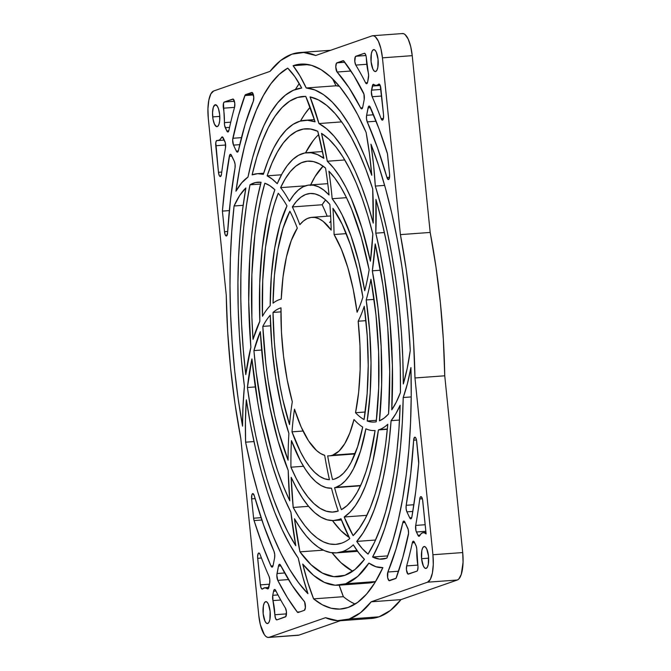 <?xml version="1.0" encoding="UTF-8"?>
<svg xmlns="http://www.w3.org/2000/svg" width="671" height="671" viewBox="0 0 671 671"><rect width="100%" height="100%" fill="white"/><g stroke="black" fill="none" stroke-linecap="round" stroke-linejoin="round"><path stroke-width="1.01" d="M268.886 587.125A4.781 1.552 85.8 0 1 267.964 588.886L269.683 583.049L268.886 587.125M262.655 588.895A4.781 1.552 85.8 0 1 262.369 589.088A4.781 1.552 -94.2 0 0 262.655 588.895A24.919 8.086 85.8 0 1 264.827 587.746A24.919 8.086 85.8 0 1 267.343 588.727L268.283 588.66L267.343 588.727A4.781 1.552 -94.2 0 0 267.964 588.886A4.781 1.552 85.8 0 1 267.83 588.912A4.781 1.552 85.8 0 1 267.343 588.727L264.928 587.737L262.655 588.895M273.147 565.334A4.781 1.552 85.8 0 1 272.216 567.096L273.147 565.334L274.607 557.886L273.147 565.334M227.578 232.946A4.781 1.552 85.8 0 1 226.496 235.949L227.578 232.946A284.814 92.413 85.8 0 1 235.035 167.884L235.102 164.437L234.322 161.325L230.891 154.489L229.717 154.976L225.347 182.822L222.403 211.097L224.5 231.738L225.288 234.934L226.496 235.949A4.781 1.552 85.8 0 1 226.362 235.982A4.781 1.552 85.8 0 1 224.5 231.738L222.403 211.097A303.946 98.62 85.8 0 1 229.339 156.251L231.839 156.066L229.339 156.251A4.781 1.552 85.8 0 1 230.43 154.313A4.781 1.552 85.8 0 1 231.503 155.362L234.322 161.325A4.781 1.552 85.8 0 1 235.035 167.884L230.53 199.237L227.578 232.946M217.991 140.549A24.919 8.086 85.8 0 0 221.505 137.471L222.94 137.362L221.505 137.471A4.781 1.552 85.8 0 1 222.185 136.884A4.781 1.552 85.8 0 1 223.258 137.924L224.802 141.187A4.781 1.552 85.8 0 1 225.506 147.763A317.098 102.889 85.8 0 0 221.472 174.225A4.781 1.552 85.8 0 1 220.457 176.523L221.472 174.225A317.098 102.889 85.8 0 1 225.506 147.763L225.28 142.579L222.353 136.892L219.442 140.013L216.448 140.742L215.794 142.713L218.469 172.304L219.249 175.508L220.457 176.523A4.781 1.552 85.8 0 1 220.323 176.548A4.781 1.552 85.8 0 1 218.469 172.304L215.768 145.741L225.641 145.02L215.768 145.741A4.781 1.552 85.8 0 1 216.934 140.449A4.781 1.552 85.8 0 1 217.102 140.465A24.919 8.086 85.8 0 0 217.991 140.549L224.282 140.088M238.44 150.48A4.781 1.552 85.8 0 1 237.542 152.099L238.44 150.48A284.814 92.413 85.8 0 1 253.344 101.17L253.764 97.119L252.246 92.564L245.183 94.93L238.423 115.748L232.661 139.929L233.508 145.112L236.326 151.084L237.542 152.099A4.781 1.552 85.8 0 1 237.408 152.124A4.781 1.552 85.8 0 1 236.326 151.084L233.508 145.112L239.748 144.659L233.508 145.112A4.781 1.552 85.8 0 1 232.854 138.268A303.946 98.62 85.8 0 1 244.856 95.567L253.428 94.938L244.856 95.567A4.781 1.552 85.8 0 1 245.569 94.619L253.168 94.057L245.569 94.619L251.726 92.472A4.781 1.552 85.8 0 1 251.86 92.447A4.781 1.552 85.8 0 1 253.596 95.768A4.781 1.552 85.8 0 1 253.344 101.17L245.242 124.001L238.44 150.48M228.92 130.333A4.781 1.552 85.8 0 1 228.014 131.961L228.92 130.333A317.098 102.889 85.8 0 1 234.565 107.268L234.775 103.217L233.273 99.132L224.315 102.009L223.493 103.342L224.6 125.393L226.806 130.946L228.014 131.961A4.781 1.552 85.8 0 1 227.888 131.986A4.781 1.552 85.8 0 1 226.806 130.946L225.263 127.683L229.566 127.364L225.263 127.683A4.781 1.552 85.8 0 1 224.408 122.625L230.757 122.164L224.408 122.625A24.919 8.086 85.8 0 0 223.409 108.19A4.781 1.552 85.8 0 1 224.315 102.009L234.422 101.271L224.315 102.009L232.787 99.065A4.781 1.552 85.8 0 1 232.921 99.04A4.781 1.552 85.8 0 1 234.582 101.984A4.781 1.552 85.8 0 1 234.565 107.268A317.098 102.889 85.8 0 0 228.92 130.333M383.544 114.867A4.781 1.552 85.8 0 1 382.512 120.134L383.443 118.373L383.544 114.867L380.231 85.494L379.232 84.101L376.297 85.435L372.975 84.487L371.365 91.742L372.17 96.733A317.098 102.889 85.8 0 1 381.12 118.675L382.512 120.134A4.781 1.552 85.8 0 1 382.386 120.159A4.781 1.552 85.8 0 1 381.12 118.675L383.418 118.507L381.12 118.675A317.098 102.889 85.8 0 0 372.17 96.733A4.781 1.552 85.8 0 1 371.533 90.132L372.33 86.056L380.222 85.477L372.33 86.056A4.781 1.552 85.8 0 1 373.395 84.269A4.781 1.552 85.8 0 1 373.873 84.454A24.919 8.086 85.8 0 0 376.389 85.435A24.919 8.086 85.8 0 0 378.57 84.278A4.781 1.552 85.8 0 1 378.989 84.06A4.781 1.552 85.8 0 1 380.851 88.304L383.544 114.867M362.743 107.1A4.781 1.552 85.8 0 1 361.812 108.861L362.743 107.1L364.194 99.644L363.967 94.242L353.852 75.58L343.468 60.734L336.423 63.275L335.785 66.957L337.094 72.023A284.814 92.413 85.8 0 1 360.654 107.956L362.55 107.813L360.654 107.956L361.812 108.861A4.781 1.552 85.8 0 1 361.677 108.887A4.781 1.552 85.8 0 1 360.654 107.956L349.121 87.851L337.094 72.023A4.781 1.552 85.8 0 1 335.785 66.957A4.781 1.552 85.8 0 1 336.892 62.839L343.049 60.7A4.781 1.552 85.8 0 1 343.183 60.667A4.781 1.552 85.8 0 1 343.896 61.103A303.946 98.62 85.8 0 1 363.464 92.824A4.781 1.552 85.8 0 1 364.194 99.644L362.743 107.1M367.658 81.937A4.781 1.552 85.8 0 1 366.727 83.699L367.658 81.937L368.622 75.286L366.131 56.381L365.334 53.982L364.303 53.303L355.395 56.641L354.8 61.455L355.781 65.087A317.098 102.889 85.8 0 1 365.569 82.785L366.727 83.699A4.781 1.552 85.8 0 1 366.601 83.724A4.781 1.552 85.8 0 1 365.569 82.785L367.473 82.642L365.569 82.785A317.098 102.889 85.8 0 0 355.781 65.087A4.781 1.552 85.8 0 1 354.733 59.979A4.781 1.552 85.8 0 1 355.831 56.247L364.303 53.303A4.781 1.552 85.8 0 1 364.437 53.277A4.781 1.552 85.8 0 1 366.358 58.452A24.919 8.086 85.8 0 0 368.262 72.577A4.781 1.552 85.8 0 1 368.454 77.853L367.658 81.937M389.583 174.292A4.781 1.552 85.8 0 1 388.551 179.56L389.482 177.798L389.583 174.292L387.435 153.718L379.014 128.807L369.662 106.278L368.471 106.622L366.618 115.295L366.5 118.708L367.238 121.887A284.814 92.413 85.8 0 1 386.957 177.496L389.557 177.303L386.957 177.496L388.551 179.56A4.781 1.552 85.8 0 1 388.417 179.593A4.781 1.552 85.8 0 1 386.957 177.496L377.588 148.065L367.238 121.887A4.781 1.552 85.8 0 1 366.618 115.295L368.069 107.838L370.467 107.662L368.069 107.838A4.781 1.552 85.8 0 1 369.134 106.052A4.781 1.552 85.8 0 1 370.266 107.209A303.946 98.62 85.8 0 1 387.15 152.594A4.781 1.552 85.8 0 1 387.62 154.967L389.583 174.292M419.71 535.71A4.781 1.552 85.8 0 1 419.174 536.272A4.781 1.552 -94.2 0 0 419.71 535.71L421.128 533.705L422.713 532.724L424.399 532.799L426.11 533.948L422.537 499.442L421.271 496.733L420.34 497.018L419.744 498.947A317.098 102.889 85.8 0 1 415.71 525.418L415.945 530.602L417.958 535.257L419.174 536.272A4.781 1.552 85.8 0 1 419.04 536.297A4.781 1.552 85.8 0 1 417.958 535.257L416.414 531.994L425.842 531.298L416.414 531.994A4.781 1.552 85.8 0 1 415.71 525.418L425.179 524.722L415.71 525.418A317.098 102.889 85.8 0 0 419.744 498.947A4.781 1.552 85.8 0 1 420.893 496.632A4.781 1.552 85.8 0 1 422.755 500.876L426.11 533.948A24.919 8.086 85.8 0 0 423.225 532.631A24.919 8.086 85.8 0 0 419.71 535.71M411.885 516.93A4.781 1.552 85.8 0 1 410.929 518.834L411.885 516.93L415.802 490.929L418.712 463.292L416.481 439.924L415.626 437.702L414.594 437.291L413.646 440.226A284.814 92.413 85.8 0 1 406.19 505.297L413.881 504.735L406.19 505.297L406.123 508.744L406.894 511.856L409.713 517.819L410.929 518.834A4.781 1.552 85.8 0 1 410.795 518.868A4.781 1.552 85.8 0 1 409.713 517.819L406.894 511.856L412.816 511.419L406.894 511.856A4.781 1.552 85.8 0 1 406.19 505.297L410.686 473.944L413.646 440.226A4.781 1.552 85.8 0 1 414.854 437.198A4.781 1.552 85.8 0 1 416.716 441.443L418.679 460.767A4.781 1.552 85.8 0 1 418.712 463.292A303.946 98.62 85.8 0 1 411.885 516.93M378.41 429.926L387.326 429.272L378.41 429.926A184.424 59.845 85.8 0 1 344.189 516.997L366.886 515.336L344.189 516.997L353.131 535.643L359.362 528.245L365.175 518.717L370.484 507.167L375.24 493.722L379.392 478.532L382.889 461.765L385.699 443.606L387.788 424.265A208.337 67.603 85.8 0 1 353.131 535.643A150.74 48.916 85.8 0 1 344.189 516.997L349.985 512.208L355.454 505.481L360.537 496.884L365.183 486.525L369.335 474.506L372.95 460.96L378.41 429.926A159.253 51.675 85.8 0 0 379.383 429.616A159.253 51.675 85.8 0 1 378.41 429.926M387.352 429.029L379.383 429.616L387.352 429.029M386.89 558.054A150.74 48.916 85.8 0 1 386.345 558.255A150.74 48.916 -94.2 0 0 386.89 558.054L392.963 540.306L398.255 520.344L402.701 498.385L406.249 474.665L408.874 449.444L410.535 422.99L411.222 395.605L410.92 367.574A273.198 88.647 85.8 0 1 386.89 558.054M212.699 116.905A11.004 3.573 85.8 0 1 215.374 104.726A11.004 3.573 85.8 0 1 219.652 114.489L218.452 108.627L217.186 105.951L215.064 104.785L213.319 107.301L212.539 112.636L212.984 119.01L214.502 124.261L216.582 126.626L217.941 126.156L219.031 124.093L219.685 120.746L219.652 114.489A11.004 3.573 85.8 0 1 216.976 126.668A11.004 3.573 85.8 0 1 212.699 116.905L219.794 116.385L212.699 116.905M373.462 49.671A11.004 3.573 85.8 0 1 373.772 49.612A11.004 3.573 85.8 0 1 378.092 59.845A11.004 3.573 85.8 0 1 375.685 71.487L376.926 70.195L377.815 67.436L378.05 59.367L376.246 52.011L374.879 50.04L373.462 49.671L372.22 50.962L371.331 53.722L371.097 61.791L372.9 69.147L374.267 71.118L375.685 71.487A11.004 3.573 85.8 0 1 375.374 71.554A11.004 3.573 85.8 0 1 371.055 61.313A11.004 3.573 85.8 0 1 373.462 49.671L374.082 49.629L373.462 49.671M421.573 558.691L428.66 558.171L421.573 558.691L423.367 566.047L424.743 568.027L426.152 568.387L427.402 567.096L428.291 564.336L428.526 556.276A11.004 3.573 85.8 0 1 425.85 568.454A11.004 3.573 85.8 0 1 421.573 558.691A11.004 3.573 85.8 0 1 424.24 546.513A11.004 3.573 85.8 0 1 428.526 556.276L426.722 548.912L425.355 546.94L423.938 546.571L422.688 547.872L421.807 550.623L421.573 558.691M265.54 601.694L266.161 601.644L265.54 601.694A11.004 3.573 85.8 0 1 265.842 601.627A11.004 3.573 85.8 0 1 270.17 611.86A11.004 3.573 85.8 0 1 267.754 623.502A11.004 3.573 85.8 0 1 267.452 623.569A11.004 3.573 85.8 0 1 263.124 613.336A11.004 3.573 85.8 0 1 265.54 601.694L264.29 602.986L263.409 605.737L263.175 613.806L264.97 621.17L266.345 623.141L267.754 623.502L269.004 622.21L269.893 619.459L270.128 611.39L268.325 604.026L266.957 602.055L265.54 601.694M349.297 618.997A284.814 92.413 85.8 0 1 341.388 620.65A284.814 92.413 85.8 0 1 325.51 617.697L269.155 637.307L298.939 635.127L340.39 620.7L298.939 635.127L269.155 637.307A24.919 8.086 85.8 0 1 268.467 637.45A24.919 8.086 85.8 0 1 258.771 615.341L240.814 438.566A284.814 92.413 85.8 0 1 226.253 295.206L208.295 118.44L207.935 108.769L208.832 100.164L210.845 93.915L213.663 90.988L270.019 71.378A284.814 92.413 85.8 0 1 299.828 52.531A284.814 92.413 85.8 0 1 315.714 55.483L372.061 35.873L373.646 35.815L375.265 36.704L378.369 41.174L380.885 48.597L382.445 57.84L400.402 234.615A284.814 92.413 85.8 0 1 414.963 377.966L444.747 375.794A284.814 92.413 -94.2 0 0 430.186 232.434L400.402 234.615L406.223 269.39L410.635 305.263L413.562 341.656L414.963 377.966L432.921 554.741L433.281 564.403L432.392 573.017L430.379 579.258L427.553 582.193L371.206 601.795A284.814 92.413 85.8 0 1 349.297 618.997L379.073 616.817L349.297 618.997L337.538 620.683L325.51 617.697L269.155 637.307L267.57 637.366L265.951 636.477L264.357 634.665L260.331 624.584L258.771 615.341L240.814 438.566L235.001 403.791L230.589 367.909L227.654 331.516L226.253 295.206L208.295 118.44A24.919 8.086 85.8 0 1 213.663 90.988L270.019 71.378L280.637 60.516L291.927 54.183L303.678 52.497L315.714 55.483L372.061 35.873A24.919 8.086 85.8 0 1 372.757 35.731A24.919 8.086 85.8 0 1 382.445 57.84L412.229 55.659L430.186 232.434L435.999 267.209L440.411 303.091L443.346 339.484L444.747 375.794L462.705 552.56L463.065 562.231L461.287 574.326L458.821 579.006L457.337 580.012L400.981 599.622L371.206 601.795L360.579 612.665L349.297 618.997M341.388 620.65L371.172 618.469A284.814 92.413 -94.2 0 0 379.073 616.817A284.814 92.413 -94.2 0 0 400.981 599.622L390.363 610.484L379.073 616.817L371.004 618.477M339.182 519.455A184.424 59.845 85.8 0 1 334.066 520.52A184.424 59.845 85.8 0 1 291.172 477.316L293.202 507.452L308.568 506.328L293.202 507.452L298.989 517.349L304.944 525.796L311.025 532.732L317.182 538.092L323.363 541.841L329.528 543.946L335.626 544.391L341.598 543.166A208.337 67.603 85.8 0 1 335.81 544.374A208.337 67.603 85.8 0 1 293.202 507.452A150.74 48.916 85.8 0 1 291.172 477.316L296.75 488.58L302.571 498.285L308.576 506.337L314.699 512.644L320.889 517.14L327.079 519.799L333.193 520.57L339.182 519.455A184.424 59.845 85.8 0 0 340.969 518.742A184.424 59.845 85.8 0 1 339.182 519.455M342.453 551.604A216.85 70.363 85.8 0 1 336.431 552.862A216.85 70.363 85.8 0 1 294.477 518.75L299.954 551.856L323.321 550.153L299.954 551.856L311.126 564.806L322.483 573.135L333.806 576.657L344.86 575.315A240.763 78.121 85.8 0 1 338.176 576.716A240.763 78.121 85.8 0 1 299.954 551.856A150.74 48.916 85.8 0 1 294.477 518.75L300.264 528.002L306.202 535.869L312.233 542.302L318.331 547.242L324.445 550.665L330.535 552.543L336.548 552.854L342.453 551.604L357.039 550.539L342.453 551.604A216.85 70.363 85.8 0 0 353.323 544.852A216.85 70.363 85.8 0 1 342.453 551.604M349.784 538.587A208.337 67.603 85.8 0 1 341.598 543.166A208.337 67.603 -94.2 0 0 349.784 538.587L340.969 518.742A159.253 51.675 85.8 0 0 349.784 538.587M338.796 585.204L368.58 583.024A249.285 80.889 -94.2 0 0 375.5 581.581L345.716 583.762A249.285 80.889 85.8 0 1 338.796 585.204A249.285 80.889 85.8 0 1 302.713 564.051L307.813 582.42L313.609 598.867L343.384 596.687A273.198 88.647 -94.2 0 0 355.144 604.076L352.124 602.608M364.47 559.346A240.763 78.121 85.8 0 1 344.86 575.315L354.984 569.494L364.47 559.346L358.826 552.954L353.323 544.852A159.253 51.675 85.8 0 0 364.47 559.346M382.864 567.607L382.78 567.616A159.253 51.675 85.8 0 0 382.864 567.607A273.198 88.647 85.8 0 1 348.123 607.473A273.198 88.647 85.8 0 1 340.541 609.058A273.198 88.647 85.8 0 1 313.609 598.867L322.34 604.781L331.063 608.211L339.685 609.109L348.123 607.473L357.618 602.407L366.651 593.994L375.097 582.344L382.864 567.607L375.928 566.743L368.907 563.086A249.285 80.889 85.8 0 1 345.716 583.762L375.5 581.581A249.285 80.889 -94.2 0 0 375.584 581.547L368.421 583.04M332.657 455.148A119.572 38.801 85.8 0 1 329.335 455.844A119.572 38.801 85.8 0 1 327.674 455.852A150.74 48.916 -94.2 0 0 332.522 479.513A143.485 46.559 -94.2 0 0 335.064 478.859A143.485 46.559 85.8 0 1 332.522 479.513A150.74 48.916 85.8 0 1 327.674 455.852A119.572 38.801 85.8 0 0 332.657 455.148L355.185 453.495L332.657 455.148A119.572 38.801 85.8 0 0 353.994 419.492L349.809 433.021L344.751 443.665L338.981 451.113L332.657 455.148M334.586 487.708L360.486 485.812L334.586 487.708A150.74 48.916 -94.2 0 0 341.396 509.666L346.999 505.666L352.3 499.811L357.266 492.162L361.82 482.793L365.921 471.822L369.528 459.358L375.081 430.53A175.911 57.077 85.8 0 1 341.396 509.666A150.74 48.916 85.8 0 1 334.586 487.708A151.998 49.319 85.8 0 0 335.919 487.297L360.629 485.494L335.919 487.297A151.998 49.319 85.8 0 1 334.586 487.708M362.692 427.083A143.485 46.559 85.8 0 1 335.064 478.859L339.383 476.662L343.535 473.147L347.469 468.35L351.143 462.319L357.609 446.769L362.692 427.083A159.253 51.675 85.8 0 1 353.994 419.492A159.253 51.675 85.8 0 0 362.692 427.083M370.962 144.206A273.198 88.647 85.8 0 1 410.258 350.472L408.387 322.046L405.561 293.789L401.812 265.993L397.182 238.96L391.721 212.992L385.481 188.366L378.536 165.36L370.962 144.206L373.579 164.974L375.307 186.068A249.285 80.889 85.8 0 1 403.305 383.98L407.247 368.253L410.258 350.472A150.74 48.916 85.8 0 1 403.305 383.98L402.793 358.079L401.367 331.935L399.052 305.85L395.873 280.101L391.856 254.972L387.058 230.749L381.514 207.7L375.307 186.068L384.651 185.389L375.307 186.068A159.253 51.675 85.8 0 0 370.962 144.206M293.093 65.708A273.198 88.647 85.8 0 1 300.675 64.122A273.198 88.647 85.8 0 1 366.123 132.439L357.718 114.741L348.903 99.467L339.786 86.76L330.451 76.779L321.015 69.616L311.579 65.355L302.235 64.047L293.093 65.708A159.253 51.675 85.8 0 1 306.219 87.968A249.285 80.889 85.8 0 1 371.768 175.274L369.436 153.533L366.123 132.439A150.74 48.916 85.8 0 1 371.768 175.274L364.655 156.284L357.064 139.291L349.063 124.479L340.751 112.015L332.212 102.042L323.548 94.653L314.85 89.948L306.219 87.968L336.003 85.787L306.219 87.968L299.82 75.647L293.093 65.708L308.408 64.584L293.093 65.708M375.928 199.43A240.763 78.121 85.8 0 1 400.428 392.56L400.293 367.683L399.279 342.462L397.391 317.173L394.657 292.103L391.092 267.528L386.756 243.716L381.682 220.927L375.928 199.43L375.794 233.172A216.85 70.363 85.8 0 1 391.772 409.83L396.318 402.063L400.428 392.56A150.74 48.916 85.8 0 1 391.772 409.83L392.401 365.578L389.851 320.05L384.231 275.253L380.348 253.747L375.794 233.172L384.382 232.543L375.794 233.172A159.253 51.675 85.8 0 0 375.928 199.43M310.052 96.909A240.763 78.121 85.8 0 1 372.699 188.861L366.039 169.763L358.876 152.518L351.294 137.312L343.367 124.311L335.19 113.667L326.844 105.498L318.44 99.895L310.052 96.909A159.253 51.675 85.8 0 1 318.935 123.548A216.85 70.363 85.8 0 1 373.235 223.099L372.699 188.861A150.74 48.916 85.8 0 1 373.235 223.099L367.775 204.345L361.795 187.05L355.362 171.424L348.534 157.635L341.396 145.833L334.032 136.146L326.517 128.689L318.935 123.548L341.673 121.887L318.935 123.548L310.052 96.909M339.35 86.232A249.285 80.889 -94.2 0 0 336.003 85.787A159.253 51.675 -94.2 0 0 332.539 78.759L336.003 85.787L339.35 86.232M375.206 243.925A208.337 67.603 85.8 0 1 388.568 413.94L389.7 371.851L387.771 328.194L385.674 306.387L382.864 284.915L375.206 243.925L372.33 270.816A184.424 59.845 85.8 0 1 379.45 420.826L384.114 418.117L388.568 413.94A150.74 48.916 85.8 0 1 379.45 420.826L381.648 384.827L381.162 346.706L378.008 308.132L372.33 270.816L380.482 270.22L372.33 270.816A159.253 51.675 85.8 0 0 375.206 243.925M321.51 133.361A208.337 67.603 85.8 0 1 372.833 233.994L367.775 215.542L362.197 198.431L356.158 182.856L349.725 168.991L342.965 156.989L335.961 146.974L328.782 139.073L321.51 133.361A159.253 51.675 85.8 0 1 327.305 161.241A184.424 59.845 85.8 0 1 370.4 261.22L372.833 233.994A150.74 48.916 85.8 0 1 370.4 261.22L361.887 227.846L351.545 199.262L345.842 187.175L339.853 176.733L333.646 168.052L327.305 161.241L344.777 159.966L327.305 161.241L321.51 133.361M370.937 279.27A175.911 57.077 85.8 0 1 376.205 421.799L378.679 387.955L378.612 351.864L375.986 315.093L370.937 279.27A159.253 51.675 85.8 0 1 366.19 299.971A151.998 49.319 85.8 0 1 367.205 420.994L376.372 420.323L367.205 420.994A150.74 48.916 -94.2 0 0 376.205 421.799A150.74 48.916 85.8 0 1 374.343 422.051A150.74 48.916 85.8 0 1 367.205 420.994L370.182 393.089L371.021 362.726L369.662 331.231L366.19 299.971L374.091 299.392L366.19 299.971A159.253 51.675 85.8 0 0 370.937 279.27M328.899 171.172A175.911 57.077 85.8 0 1 369.142 269.776L361.325 237.425L351.721 209.427L346.379 197.45L340.751 187.016L334.904 178.218L328.899 171.172A159.253 51.675 85.8 0 1 332.17 198.717A151.998 49.319 85.8 0 1 364.73 290.728A150.74 48.916 -94.2 0 0 369.142 269.776A150.74 48.916 85.8 0 1 364.73 290.728L358.725 261.799L351.059 236.108L342.084 214.77L337.219 206.031L332.17 198.717L346.479 197.668L332.17 198.717A159.253 51.675 85.8 0 0 328.899 171.172M364.244 306.295A143.485 46.559 85.8 0 1 364.068 419.568L367.138 393.709L368.211 365.385L367.23 335.827L364.244 306.295A159.253 51.675 85.8 0 1 358.171 321.224A119.572 38.801 85.8 0 1 355.529 412.724L365.209 412.011L355.529 412.724A150.74 48.916 -94.2 0 0 364.068 419.568A150.74 48.916 85.8 0 1 355.529 412.724L358.633 392.401L360.134 369.729L359.983 345.666L358.171 321.224L365.947 320.654L358.171 321.224A159.253 51.675 85.8 0 0 364.244 306.295M332.933 208.32A143.485 46.559 85.8 0 1 362.894 297.136L357.467 269.583L350.455 244.915L342.16 224.198L332.933 208.32A159.253 51.675 85.8 0 1 334.066 234.523A119.572 38.801 85.8 0 1 357.089 312.258A150.74 48.916 -94.2 0 0 362.894 297.136A150.74 48.916 85.8 0 1 357.089 312.258L353.147 288.958L347.838 267.662L341.388 249.26L334.066 234.523L346.295 233.634L334.066 234.523A159.253 51.675 85.8 0 0 332.933 208.32M400.142 405.234A240.763 78.121 85.8 0 1 368.052 554.103L374.552 542.185L380.44 527.985L385.674 511.663L390.186 493.395L393.927 473.39L396.855 451.868L398.935 429.063L400.142 405.234L395.815 413.789L391.101 420.667A216.85 70.363 85.8 0 1 356.72 541.405L375.55 540.029L356.72 541.405L362.323 548.685L368.052 554.103A150.74 48.916 85.8 0 1 356.72 541.405L363.07 532.933L368.949 522.281L374.284 509.557L379.031 494.921L383.124 478.524L386.521 460.541L389.188 441.191L391.101 420.667L399.497 420.054L391.101 420.667A159.253 51.675 85.8 0 0 400.142 405.234M372.573 557.005L387.712 555.898L372.573 557.005L379.543 559.102L386.345 558.255A150.74 48.916 85.8 0 1 382.16 559.128A150.74 48.916 85.8 0 1 372.573 557.005A249.285 80.889 85.8 0 0 403.204 397.517L402.315 422.504L400.528 446.542L397.853 469.365L394.322 490.711L389.977 510.363L384.869 528.085L379.04 543.695L372.573 557.005M411.206 396.93L403.204 397.517L411.206 396.93M365.888 428.803A151.998 49.319 85.8 0 1 335.919 487.297L340.675 484.856L345.23 480.897L349.532 475.479L353.55 468.652L360.528 451.046L365.888 428.803A159.253 51.675 85.8 0 0 375.081 430.53A159.253 51.675 85.8 0 1 374.963 430.539A159.253 51.675 85.8 0 1 365.888 428.803M352.267 570.954L340.902 562.633L332.044 552.77A240.763 78.121 -94.2 0 0 352.745 571.197M332.439 520.57A208.337 67.603 -94.2 0 0 349.188 537.454L340.801 530.551L332.439 520.57M338.209 511.05A175.911 57.077 85.8 0 1 333.445 512.032A175.911 57.077 85.8 0 1 290.937 467.201L303.477 466.278L290.937 467.201L296.364 478.758L302.059 488.756L307.964 497.077L314.003 503.636L320.109 508.35L326.232 511.176L332.279 512.082L338.209 511.05A159.253 51.675 85.8 0 1 331.491 488.194A151.998 49.319 85.8 0 1 291.449 440.621A150.74 48.916 -94.2 0 0 290.937 467.201A150.74 48.916 85.8 0 1 291.449 440.621L300.6 461.212L305.523 469.524L310.614 476.393L315.815 481.744L321.065 485.519L326.307 487.683L331.491 488.194A159.253 51.675 85.8 0 0 338.209 511.05M329.453 479.723A143.485 46.559 85.8 0 1 292.002 431.839L303.032 431.034L292.002 431.839L300.474 451.843L305.053 460.029L309.809 466.882L314.674 472.325L319.606 476.309L324.554 478.784L329.453 479.723A159.253 51.675 85.8 0 1 324.68 455.332A119.572 38.801 85.8 0 1 294.502 409.176A150.74 48.916 -94.2 0 0 292.002 431.839A150.74 48.916 85.8 0 1 294.502 409.176L301.136 426.949L308.593 440.931L316.553 450.526L320.612 453.546L324.68 455.332A159.253 51.675 85.8 0 0 329.453 479.723M307.939 593.684A273.198 88.647 85.8 0 1 245.603 442.181L253.974 441.568L245.603 442.181L251.306 467.771L257.765 491.935L264.902 514.414L272.652 534.955L280.923 553.34L289.62 569.369L298.662 582.864L307.939 593.684L302.755 576.641L298.243 558.096A249.285 80.889 85.8 0 1 246.332 399.815L245.435 420.608L245.603 442.181A150.74 48.916 85.8 0 1 246.332 399.815L250.56 424.726L255.567 448.664L261.287 471.361L267.662 492.564L274.632 512.048L282.105 529.587L290.006 544.995L298.243 558.096A159.253 51.675 85.8 0 0 307.939 593.684M295.768 545.716A240.763 78.121 85.8 0 1 247.414 387.511L255.307 386.932L247.414 387.511L251.18 411.91L255.718 435.487L260.969 457.957L266.89 479.086L273.407 498.628L280.444 516.376L287.926 532.128L295.768 545.716L290.912 512.208A216.85 70.363 85.8 0 1 251.919 358.926L247.414 387.511A150.74 48.916 85.8 0 1 251.919 358.926L257.916 403.489L261.975 424.777L266.689 445.083L271.998 464.181L277.853 481.87L284.177 497.932L290.912 512.208A159.253 51.675 85.8 0 0 295.768 545.716M289.813 500.801A208.337 67.603 85.8 0 1 253.915 350.598L261.665 350.027L253.915 350.598L256.196 372.346L262.864 414.41L272.099 453.026L277.542 470.497L283.472 486.483L289.813 500.801L288.195 470.396A184.424 59.845 85.8 0 1 260.323 331.667L253.915 350.598A150.74 48.916 85.8 0 1 260.323 331.667L263.829 370.166L269.834 407.188L278.079 441.099L288.195 470.396A159.253 51.675 85.8 0 0 289.813 500.801M288.085 460.205A175.911 57.077 85.8 0 1 262.822 326.383L270.589 325.812L262.822 326.383L265.791 363.112L268.182 381.145L274.674 415.542L278.7 431.528L288.085 460.205A159.253 51.675 85.8 0 1 288.899 433.424A151.998 49.319 85.8 0 1 270.27 315.194A150.74 48.916 -94.2 0 0 262.822 326.383A150.74 48.916 85.8 0 1 270.27 315.194L271.948 346.739L275.739 377.848L281.468 407.163L288.899 433.424A159.253 51.675 85.8 0 0 288.085 460.205M289.553 424.584A143.485 46.559 85.8 0 1 273.03 312.434L280.948 311.856L273.03 312.434L274.338 342.076L275.739 356.888L279.983 385.699L282.776 399.388L289.553 424.584A159.253 51.675 85.8 0 1 292.296 401.753A119.572 38.801 85.8 0 1 280.99 307.838A150.74 48.916 -94.2 0 0 273.03 312.434A150.74 48.916 85.8 0 1 280.99 307.838L281.451 332.053L283.565 356.452L287.23 380.012L292.296 401.753A159.253 51.675 85.8 0 0 289.553 424.584M242.55 426.16A273.198 88.647 85.8 0 1 234.078 205.98L243.162 205.318L234.078 205.98L231.747 231.604L230.379 258.369L229.985 285.98L230.589 314.145L232.166 342.554L234.707 370.895L238.18 398.868L242.55 426.16L243.019 405.779L244.42 386.311A249.285 80.889 85.8 0 1 245.88 187.964L239.673 195.521L234.078 205.98A150.74 48.916 85.8 0 1 245.88 187.964L242.575 209.729L240.134 232.896L238.582 257.211L237.937 282.407L238.205 308.199L239.388 334.309L241.468 360.436L244.42 386.311A159.253 51.675 85.8 0 0 242.55 426.16M245.779 374.611A240.763 78.121 85.8 0 1 249.989 184.819L260.625 184.039L249.989 184.819L246.458 205.234L243.749 227.117L241.887 250.208L240.906 274.254L240.805 298.998L241.594 324.16L243.254 349.457L245.779 374.611L250.87 347.318A216.85 70.363 85.8 0 1 261.086 182.277L255.45 182.554L249.989 184.819A150.74 48.916 85.8 0 1 257.849 182.193A150.74 48.916 85.8 0 1 261.086 182.277L257.161 199.102L253.948 217.446L251.466 237.123L249.763 257.899L248.723 301.841L250.87 347.318A159.253 51.675 85.8 0 0 245.779 374.611M253.034 339.358A208.337 67.603 85.8 0 1 264.852 183.191L260.868 198.809L257.538 215.945L254.913 234.431L251.877 274.573L251.885 317.475L253.034 339.358L259.836 321.292A184.424 59.845 85.8 0 1 274.875 189.725L269.868 185.724L264.852 183.191A150.74 48.916 85.8 0 1 274.875 189.725L270.858 202.164L267.402 216.096L262.269 247.767L259.711 283.355L259.836 321.292A159.253 51.675 85.8 0 0 253.034 339.358M262.453 316.267A175.911 57.077 85.8 0 1 278.222 193.248L274.254 204.647L270.799 217.496L265.557 246.978L262.73 280.386L262.453 316.267A159.253 51.675 85.8 0 1 270.187 305.733A151.998 49.319 85.8 0 1 286.995 205.888A150.74 48.916 -94.2 0 0 278.222 193.248A150.74 48.916 85.8 0 1 286.995 205.888L279.941 224.634L274.657 248.236L271.352 275.664L270.187 305.733A159.253 51.675 85.8 0 0 262.453 316.267M273.047 303.183A143.485 46.559 85.8 0 1 289.889 211.222L283.045 228.182L277.819 249.805L274.439 275.169L273.047 303.183A159.253 51.675 85.8 0 1 281.241 299.107A119.572 38.801 85.8 0 1 297.312 228.148A150.74 48.916 -94.2 0 0 289.889 211.222A150.74 48.916 85.8 0 1 297.312 228.148L291.256 240.562L286.433 257.01L283.045 276.804L281.241 299.107A159.253 51.675 85.8 0 0 273.047 303.183M235.94 191.185A273.198 88.647 85.8 0 1 287.716 68.132A150.74 48.916 85.8 0 1 301.707 88.035L294.854 76.662L287.716 68.132L279.102 74.489L270.933 83.699L263.309 95.659L256.314 110.237L250.015 127.272L244.479 146.588L239.773 167.968L235.94 191.185L241.719 182.814L247.976 177.085A249.285 80.889 85.8 0 1 301.707 88.035L293.353 90.266L285.301 95.215L277.643 102.839L270.463 113.047L263.829 125.729L257.832 140.742L252.522 157.928L247.976 177.085A159.253 51.675 85.8 0 0 235.94 191.185M299.241 83.556A273.198 88.647 -94.2 0 0 295.416 89.453L299.241 83.556M252.128 174.871A240.763 78.121 85.8 0 1 303.04 96.465A240.763 78.121 85.8 0 1 305.741 96.406A150.74 48.916 85.8 0 1 315.076 121.837L305.741 96.406L297.572 97.471L289.654 101.178L282.088 107.503L274.942 116.368L268.299 127.675L262.244 141.296L256.834 157.089L252.128 174.871L257.672 173.672L263.342 174.351A216.85 70.363 85.8 0 1 304.793 120.31A216.85 70.363 85.8 0 1 315.076 121.837L307.553 120.277L300.18 121.132L293.034 124.37L286.19 129.973L279.732 137.874L273.726 147.981L268.241 160.184L263.342 174.351A159.253 51.675 85.8 0 0 257.228 173.697A159.253 51.675 85.8 0 0 252.128 174.871M310.136 107.192A240.763 78.121 -94.2 0 0 300.465 121.048L304.718 114.187L310.136 107.192M267.142 175.836A208.337 67.603 85.8 0 1 305.414 128.807A208.337 67.603 85.8 0 1 317.777 131.298A150.74 48.916 85.8 0 1 323.858 158.373L317.777 131.298L310.522 129.025L303.384 129.05L296.431 131.382L289.755 135.987L283.414 142.831L277.492 151.822L272.049 162.86L267.142 175.836L272.208 179.065L277.24 183.703A184.424 59.845 85.8 0 1 307.159 152.653A184.424 59.845 85.8 0 1 323.858 158.373L317.433 154.565L311.034 152.753L304.751 152.98L298.637 155.236L292.766 159.497L287.196 165.703L282.005 173.806L277.24 183.703A159.253 51.675 85.8 0 0 267.142 175.836L281.476 174.787L267.142 175.836M318.641 134.619A208.337 67.603 -94.2 0 0 305.531 152.845L313.198 140.65M280.612 187.637A175.911 57.077 85.8 0 1 307.779 161.149A175.911 57.077 85.8 0 1 325.544 168.06A150.74 48.916 85.8 0 1 329.042 194.993A150.74 48.916 -94.2 0 0 325.544 168.06L319.421 163.858L313.315 161.56L307.293 161.191L301.413 162.751L295.743 166.223L290.35 171.566L285.284 178.729L280.612 187.637A159.253 51.675 85.8 0 1 289.444 201.275A151.998 49.319 85.8 0 1 309.524 184.995A151.998 49.319 85.8 0 1 329.042 194.993L323.816 190.111L318.566 186.832L313.332 185.171L308.174 185.154L303.158 186.781L298.327 190.036L293.739 194.892L289.444 201.275A159.253 51.675 85.8 0 0 280.612 187.637L305.481 185.817L280.612 187.637M310.396 185.456L315.068 176.557L323.112 166.165A175.911 57.077 -94.2 0 0 310.639 184.911M292.355 206.936A143.485 46.559 85.8 0 1 310.145 193.483A143.485 46.559 85.8 0 1 329.88 204.412L324.982 199.421L320.042 195.915L315.102 193.927L310.228 193.483L305.464 194.582L300.868 197.207L296.481 201.342L292.355 206.936A159.253 51.675 85.8 0 1 299.828 224.684A119.572 38.801 85.8 0 1 311.889 217.337A119.572 38.801 85.8 0 1 331.18 230.119A150.74 48.916 -94.2 0 0 329.88 204.412A150.74 48.916 85.8 0 1 331.18 230.119L323.162 221.388L319.094 218.821L315.043 217.496L311.042 217.429L307.15 218.612L303.393 221.036L299.828 224.684A159.253 51.675 85.8 0 0 292.355 206.936L322.13 204.756A159.253 51.675 85.8 0 1 327.188 216.221A159.253 51.675 -94.2 0 0 322.13 204.756L292.355 206.936M325.586 199.958A143.485 46.559 -94.2 0 0 322.13 204.756L325.586 199.958M329.436 50.367L330.61 50.3A284.814 92.413 -94.2 0 0 329.612 50.35L299.828 52.531M350.95 71.017L337.094 72.023L350.95 71.017M376.121 121.233L367.238 121.887L376.121 121.233M416.498 440.017L413.646 440.226L416.498 440.017M387.88 572.011L398.574 571.231L387.88 572.011L387.653 577.614L388.97 580.616L396.041 578.251L402.801 557.433L408.564 533.244L408.211 529.528L404.89 522.097L403.716 521.073L402.785 522.692A284.814 92.413 85.8 0 1 387.88 572.011L395.982 549.18L402.785 522.692A4.781 1.552 85.8 0 1 403.816 521.048A4.781 1.552 85.8 0 1 404.89 522.097L407.716 528.06A4.781 1.552 85.8 0 1 408.362 534.913A303.946 98.62 85.8 0 1 396.36 577.614A4.781 1.552 85.8 0 1 395.655 578.561L389.49 580.709A4.781 1.552 85.8 0 1 389.356 580.734A4.781 1.552 85.8 0 1 387.62 577.412A4.781 1.552 85.8 0 1 387.88 572.011M405.099 522.524L402.785 522.692L405.099 522.524M285.385 616.926L276.922 619.878L285.829 616.54L286.425 611.726L285.435 608.094A317.098 102.889 85.8 0 1 275.647 590.396L274.464 589.49L273.936 590.069L273.567 591.243L275.991 591.067L273.567 591.243L272.762 595.32L273.567 591.243A4.781 1.552 85.8 0 1 274.624 589.457A4.781 1.552 85.8 0 1 275.647 590.396A317.098 102.889 85.8 0 0 285.435 608.094A4.781 1.552 85.8 0 1 286.492 613.202A4.781 1.552 85.8 0 1 285.385 616.926M277.987 594.942L272.762 595.32L272.963 600.604A24.919 8.086 85.8 0 1 274.858 614.728L286.475 613.873L274.858 614.728L275.58 618.545L276.922 619.878A4.781 1.552 85.8 0 1 276.788 619.903A4.781 1.552 85.8 0 1 274.858 614.728L272.963 600.604A4.781 1.552 85.8 0 1 272.762 595.32L277.987 594.942M269.054 576.448A317.098 102.889 85.8 0 1 260.096 554.498L259.174 553.097L258.251 553.458L257.597 556.838L260.373 584.877L269.457 584.206L260.373 584.877L261.153 588.073L262.369 589.088A4.781 1.552 85.8 0 1 262.235 589.121A4.781 1.552 85.8 0 1 260.373 584.877L257.672 558.314A4.781 1.552 85.8 0 1 258.838 553.013A4.781 1.552 85.8 0 1 260.096 554.498A317.098 102.889 85.8 0 0 269.054 576.448A4.781 1.552 85.8 0 1 269.683 583.049L269.801 579.618L269.054 576.448M261.447 558.037L257.672 558.314L261.447 558.037M277.76 580.356L288.48 579.568L277.76 580.356L287.364 597.593L297.32 612.069A303.946 98.62 85.8 0 1 277.76 580.356A4.781 1.552 85.8 0 1 277.022 573.537L278.482 566.081L280.914 565.905L278.482 566.081L276.855 575.232L277.76 580.356M299.878 611.885L297.32 612.069L298.167 612.48L304.332 610.333L298.167 612.48A4.781 1.552 85.8 0 1 298.041 612.506A4.781 1.552 85.8 0 1 297.32 612.069L299.878 611.885M268.467 637.45L298.243 635.269A24.919 8.086 -94.2 0 0 298.939 635.127L297.354 635.185M251.642 498.88L253.604 518.213L261.069 517.668L253.604 518.213L254.066 520.579L261.858 520.008L254.066 520.579L262.202 544.374L270.958 565.963A303.946 98.62 85.8 0 1 254.066 520.579A4.781 1.552 85.8 0 1 253.604 518.213L251.642 498.88A4.781 1.552 85.8 0 1 252.799 493.588L251.927 494.661L251.642 498.88L255.114 498.628L251.642 498.88M273.038 565.812L270.958 565.963L272.216 567.096A4.781 1.552 85.8 0 1 272.09 567.129A4.781 1.552 85.8 0 1 270.958 565.963L273.038 565.812M284.672 572.975L277.022 573.537L284.672 572.975M280.746 600.033L272.963 600.604L280.746 600.033M401.845 33.693L403.43 33.634L405.049 34.523L408.144 38.993L410.669 46.416L412.229 55.659A24.919 8.086 -94.2 0 0 402.533 33.55L372.757 35.731M343.384 596.687A150.74 48.916 -94.2 0 1 339.182 585.179L343.384 596.687L313.609 598.867A150.74 48.916 85.8 0 1 302.713 564.051L313.466 575.282L324.345 582.378L335.156 585.221L345.716 583.762L357.769 576.397L368.907 563.086A159.253 51.675 85.8 0 0 382.78 567.616M322.541 157.316L323.497 156.469M329.604 222.504L330.887 221.036M410.92 367.574L407.448 383.535L403.204 397.517A159.253 51.675 85.8 0 0 410.92 367.574M387.788 424.265A159.253 51.675 85.8 0 1 379.383 429.616A159.253 51.675 85.8 0 0 387.788 424.265M254.267 495.684L252.808 493.588A4.781 1.552 85.8 0 1 254.267 495.684L263.636 525.108L273.978 551.294A284.814 92.413 85.8 0 1 254.267 495.684M274.607 557.886L274.716 554.464L273.978 551.294A4.781 1.552 85.8 0 1 274.607 557.886M304.332 610.333L305.38 607.725L304.626 601.962L292.103 585.322L280.562 565.225L279.379 564.328L278.482 566.081A4.781 1.552 85.8 0 1 279.547 564.294A4.781 1.552 85.8 0 1 280.562 565.225A284.814 92.413 85.8 0 0 304.131 601.149A4.781 1.552 85.8 0 1 305.431 606.223A4.781 1.552 85.8 0 1 304.332 610.333M414.41 542.235L413.227 541.212L412.304 542.847A317.098 102.889 85.8 0 1 406.66 565.913L406.45 569.956L407.951 574.049L416.901 571.164L417.505 570.484L418.008 567.07L416.783 549.163L416.339 546.521L414.41 542.235L415.953 545.498A4.781 1.552 85.8 0 1 416.808 550.555A24.919 8.086 85.8 0 0 417.807 564.982A4.781 1.552 85.8 0 1 416.901 571.164L408.438 574.116A4.781 1.552 85.8 0 1 408.303 574.141A4.781 1.552 85.8 0 1 406.634 571.197A4.781 1.552 85.8 0 1 406.66 565.913L417.832 565.091L406.66 565.913A317.098 102.889 85.8 0 0 412.304 542.847A4.781 1.552 85.8 0 1 413.336 541.187A4.781 1.552 85.8 0 1 414.41 542.235M422.369 498.763L419.744 498.947L422.369 498.763M420.054 535.097L417.958 535.257L420.054 535.097M414.628 542.68L412.304 542.847L414.628 542.68M414.963 377.966L432.921 554.741L462.705 552.56L444.747 375.794L414.963 377.966M462.705 552.56L432.921 554.741A24.919 8.086 85.8 0 1 427.553 582.193L457.337 580.012A24.919 8.086 -94.2 0 0 462.705 552.56M427.553 582.193L457.337 580.012L400.981 599.622L371.206 601.795L427.553 582.193M411.709 517.677L409.713 517.819L411.709 517.677M365.93 55.508L355.831 56.247L365.93 55.508M366.802 64.282L355.781 65.087L366.802 64.282M380.96 89.444L371.533 90.132L380.96 89.444M381.631 96.037L372.17 96.733L381.631 96.037M344.785 62.26L336.892 62.839L344.785 62.26M382.445 57.84L412.229 55.659L430.186 232.434L400.402 234.615L382.445 57.84M373.512 114.791L366.618 115.295L373.512 114.791M379.434 84.219L378.57 84.278L379.434 84.219M221.757 172.061L218.469 172.304L221.757 172.061M228.794 130.795L226.806 130.946L228.794 130.795M229.339 210.593L222.403 211.097L229.339 210.593M227.67 231.503L224.5 231.738L227.67 231.503M241.459 137.639L232.854 138.268L241.459 137.639M238.322 150.933L236.326 151.084L238.322 150.933M234.531 107.377L223.409 108.19L234.531 107.377M334.066 520.52L341.438 519.983M336.439 552.862L357.601 551.319M329.335 455.844L355.001 453.965M314.389 119.614L304.877 120.31M322.525 151.529L307.159 152.653M327.767 183.661L309.524 184.995M330.644 215.961L311.889 217.337M264.835 587.746L268.819 587.452M423.267 532.631L425.959 532.43M380.088 85.158L376.389 85.435M263.686 173.227L257.245 173.697"/></g></svg>
